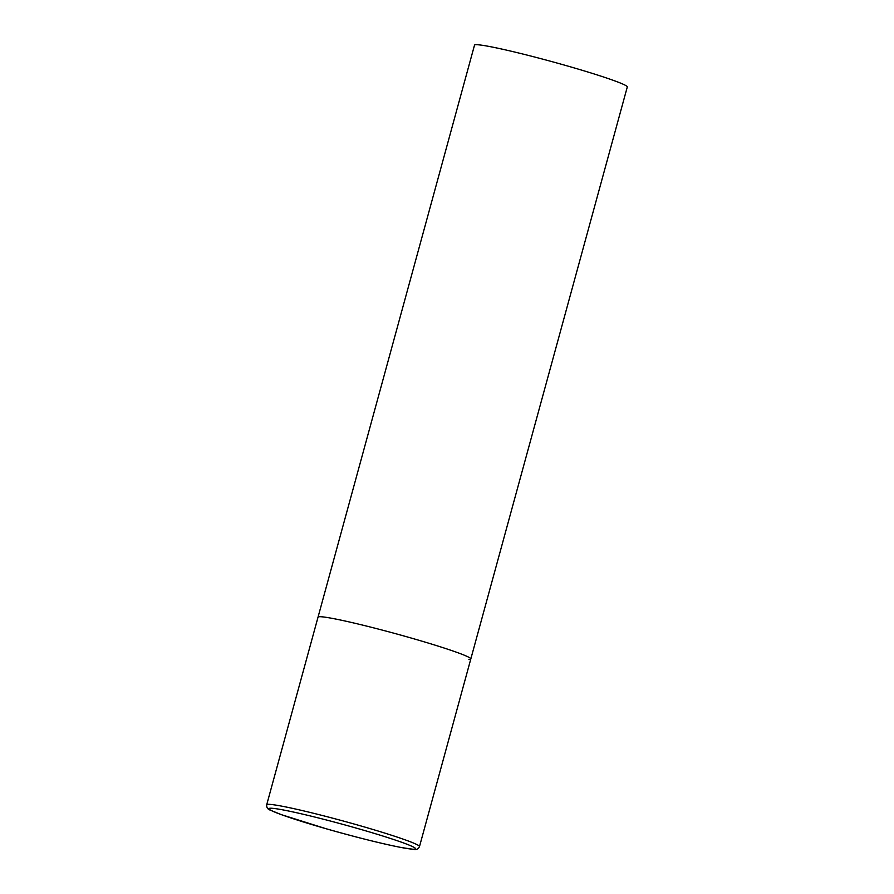 <?xml version="1.0" encoding="UTF-8"?>
<svg xmlns="http://www.w3.org/2000/svg" width="894" height="894" viewBox="0 0 894 894"><rect width="100%" height="100%" fill="white"/><g stroke="black" fill="none" stroke-linecap="round" stroke-linejoin="round"><path stroke-width="1.34" d="M470.814 658.956L627.297 86.953A79.197 4.548 15.3 0 0 560.057 63.876A79.197 4.548 15.3 0 0 476.424 44.7A79.197 4.548 15.3 0 0 474.513 45.158L266.703 804.779A79.197 4.548 -164.7 0 1 360.103 825.721A79.197 4.548 -164.7 0 1 419.487 846.573L470.814 658.956A79.197 4.548 -164.7 0 0 411.43 638.104A79.197 4.548 -164.7 0 0 318.029 617.162A79.197 4.548 15.3 0 1 319.94 616.704A79.197 4.548 15.3 0 1 403.574 635.88A79.197 4.548 15.3 0 1 470.814 658.956A79.197 4.548 15.3 0 1 468.903 659.414M266.703 804.779C266.468 807.573 267.775 809.405 270.625 810.266L281.353 814.657L325.897 828.682A76.035 4.358 -164.7 0 0 413.766 849.222A76.035 4.358 -164.7 0 0 358.583 828.772A76.035 4.358 -164.7 0 0 270.759 808.232A76.035 4.358 -164.7 0 0 325.93 828.682C356.84 837.466 382.163 843.78 401.842 847.624L413.33 849.3C416.213 850.015 418.269 849.11 419.487 846.573"/></g></svg>
